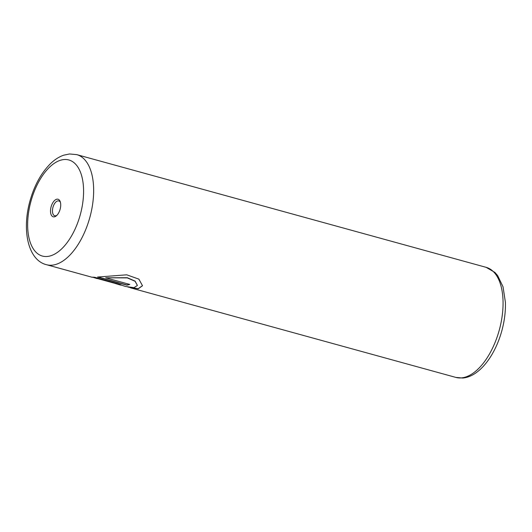 <?xml version="1.0" encoding="UTF-8"?>
<svg xmlns="http://www.w3.org/2000/svg" width="532" height="532" viewBox="0 0 532 532"><rect width="100%" height="100%" fill="white"/><g stroke="black" fill="none" stroke-linecap="round" stroke-linejoin="round"><path stroke-width="0.8" d="M57.163 199.154A9.104 4.668 -74.6 0 0 50.746 208.411A9.104 4.668 -74.6 0 0 54.071 216.87A9.104 4.668 -74.6 0 0 56.372 215.793A9.104 4.668 -74.6 0 0 60.249 201.714A9.104 4.668 -74.6 0 0 57.163 199.154M60.455 202.426A7.701 3.95 -74.6 0 0 58.826 200.91A7.701 3.95 -74.6 0 0 58.088 200.843A7.701 3.95 -74.6 0 0 52.794 207.979A7.701 3.95 -74.6 0 0 54.736 215.759A7.701 3.95 -74.6 0 0 55.474 215.826A7.701 3.95 -74.6 0 0 56.911 215.287M142.529 285.651L138.24 288.643L129.555 287.386M127.899 287.061L138.214 288.823L142.51 285.744L138.879 279.14L126.742 274.818L97.536 277.052L126.942 285.145A57.077 29.28 -74.6 0 0 129.755 284.427L105.688 277.797L127.294 277.89L135.075 281.275L137.396 285.445L133.998 287.659L125.466 286.449L121.363 285.092M116.069 283.662L93.273 277.398M120.252 285.006C122.26 285.298 121.476 284.859 117.885 283.682L94.802 277.325L92.555 277.145M121.289 284.972L116.422 283.775M93.333 277.411L97.216 278.648M116.415 283.809L119.727 284.866M116.435 283.729L116.036 283.842M129.476 284.347A57.077 29.28 105.4 0 1 126.975 284.972L126.942 285.145M126.975 284.972L98.001 276.992M137.396 285.445L135.101 281.096L127.341 277.717L105.688 277.797M461.337 377.9A57.077 29.28 -74.6 0 0 500.539 325.025A57.077 29.28 -74.6 0 0 486.175 267.35L494.893 272.417L497.62 275.543L503.026 286.768L505.4 302.196C505.693 311.473 504.496 321.042 501.796 330.904C494.953 355.788 479.305 376.709 462.7 378.033L455.877 377.414A57.077 29.28 -74.6 0 0 461.337 377.9M486.175 267.35L76.768 154.632A57.077 29.28 105.4 0 1 91.125 212.315A57.077 29.28 105.4 0 1 51.923 265.189A57.077 29.28 105.4 0 1 46.464 264.697L92.388 277.338M47.155 256.484A49.828 25.563 -74.6 0 0 82.28 205.831A49.828 25.563 -74.6 0 0 64.079 159.54A49.828 25.563 -74.6 0 0 28.954 210.193A49.828 25.563 -74.6 0 0 47.155 256.484M76.768 154.632L69.486 153.967L63.674 155.198C59.125 156.794 54.856 159.494 50.866 163.291C41.383 172.594 34.407 185.189 29.945 201.083C21.566 231.114 28.462 260.374 46.464 264.697M455.877 377.414L130.453 287.819"/></g></svg>
